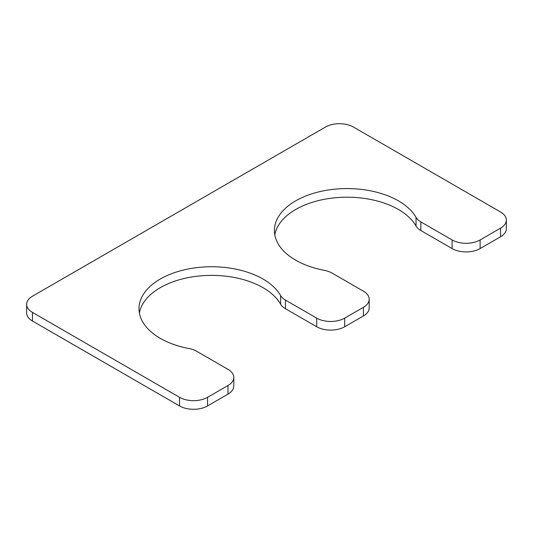 <?xml version="1.0" encoding="UTF-8"?>
<svg xmlns="http://www.w3.org/2000/svg" width="533" height="533" viewBox="0 0 533 533"><rect width="100%" height="100%" fill="white"/><g stroke="black" fill="none" stroke-linecap="round" stroke-linejoin="round"><path stroke-width="0.8" d="M280.625 295.568L280.625 304.196A19.808 11.44 0 0 0 285.435 308.7L316.695 326.749A19.808 11.44 0 0 0 344.711 326.749L363.386 315.969A19.808 11.44 0 0 0 369.189 307.881L369.189 299.253A19.808 11.44 0 0 0 363.386 291.165L332.126 273.116A19.808 11.44 0 0 0 324.317 270.344A72.635 41.934 180 0 1 274.408 230.509A72.635 41.934 180 0 1 335.537 189.102A72.635 41.934 180 0 1 416.033 217.391A19.808 11.44 0 0 0 420.843 221.895L452.104 239.943A19.808 11.44 0 0 0 480.12 239.943L500.547 228.151A19.808 11.44 0 0 0 506.35 220.062A19.808 11.44 0 0 0 500.547 211.981L353.466 127.061A19.808 11.44 0 0 0 325.45 127.061L32.453 296.221A19.808 11.44 0 0 0 26.65 304.31A19.808 11.44 0 0 0 32.453 312.398L179.534 397.312A19.808 11.44 0 0 0 207.55 397.312L227.977 385.519A19.808 11.44 0 0 0 233.78 377.431A19.808 11.44 0 0 0 227.977 369.342L196.717 351.294A19.808 11.44 0 0 0 188.909 348.522A72.635 41.934 0 0 1 139 308.687A72.635 41.934 0 0 1 200.128 267.28A72.635 41.934 0 0 1 280.625 295.568A19.808 11.44 0 0 0 285.435 300.072L316.695 318.121A19.808 11.44 0 0 0 344.711 318.121L363.386 307.341A19.808 11.44 0 0 0 369.189 299.253M274.795 234.826A72.635 41.934 180 0 1 339.241 197.443A72.635 41.934 180 0 1 416.033 226.019A19.808 11.44 0 0 0 420.843 230.523L452.104 248.571A19.808 11.44 0 0 0 480.12 248.571L500.547 236.779A19.808 11.44 0 0 0 506.35 228.69L506.35 220.062M26.65 304.31L26.65 312.938A19.808 11.44 0 0 0 32.453 321.019L179.534 405.939A19.808 11.44 0 0 0 207.55 405.939L227.977 394.147A19.808 11.44 0 0 0 233.78 386.059L233.78 377.431M280.625 304.196A72.635 41.934 0 0 0 203.833 275.621A72.635 41.934 0 0 0 139.386 313.004M316.695 318.121L316.695 326.749M285.435 300.072L285.435 308.7M344.711 318.121L344.711 326.749M363.386 307.341L363.386 315.969M416.033 217.391L416.033 226.019M420.843 221.895L420.843 230.523M452.104 239.943L452.104 248.571M480.12 239.943L480.12 248.571M500.547 228.151L500.547 236.779M32.453 312.398L32.453 321.019M179.534 397.312L179.534 405.939M207.55 397.312L207.55 405.939M227.977 385.519L227.977 394.147"/></g></svg>

